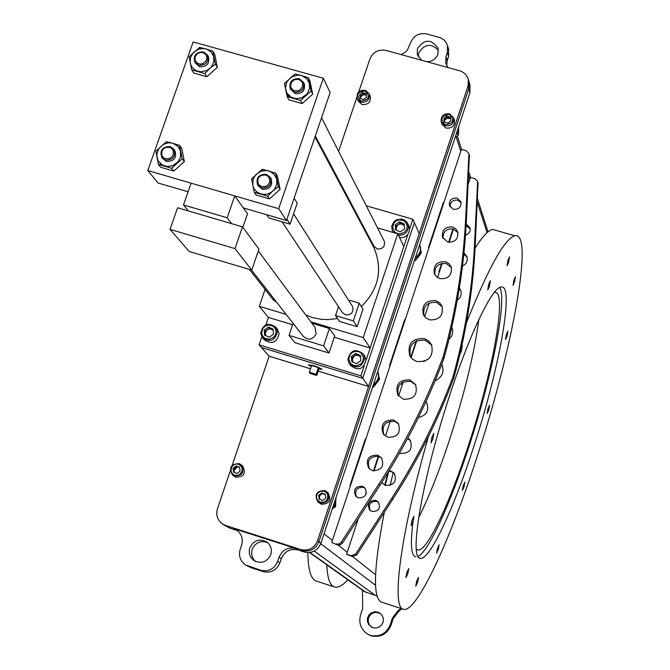 <?xml version="1.0" encoding="UTF-8"?>
<svg xmlns="http://www.w3.org/2000/svg" width="670" height="670" viewBox="0 0 670 670"><rect width="100%" height="100%" fill="white"/><g stroke="black" fill="none" stroke-linecap="round" stroke-linejoin="round"><path stroke-width="1" d="M309.498 552.541L364.514 591.627L377.068 595.99M314.247 551.117L375.56 595.504L314.247 551.117M453.263 228.972L449.109 242.314L453.473 229.04M439.168 272.07L442.024 263.385M448.95 242.297L453.297 229.073M441.647 263.469L438.976 271.618L439.26 272.28L442.192 263.36L437.544 277.514M443.28 202.683L443.641 203.27L428.8 248.269L428.482 247.54L443.347 202.491L443.641 203.27M428.7 248.051L443.49 203.228M365.326 438.934L365.761 439.319L350.402 485.892L349.974 485.465L365.359 438.833L365.761 439.319M350.268 485.767L365.611 439.269M373.827 470.943L378.617 456.345M373.977 470.96L378.768 456.387L373.977 470.96M402.05 385.041L403.038 382.034M411.037 357.688L416.765 340.737M402.611 382.26L401.816 384.672L402.159 385.208L403.231 381.942L398.6 396.029M410.785 357.378L416.162 341.013M365.502 495.189L366.415 492.425M373.491 470.893L378.299 456.245M389.932 366.055L405.04 320.277L404.688 319.64L389.563 365.477L389.932 366.055M448.624 242.255L453.004 228.905M388.684 471.42L385.233 485.315M387.846 472.769L384.781 485.139M389.823 365.879L404.638 319.791M388.416 471.839L385.099 485.264M372.822 627.698L376.071 628.041L379.195 627.061L381.699 624.909L383.165 621.944L383.357 618.636L382.243 615.537L379.999 613.159L377.888 612.104L374.597 611.76L371.423 612.799L368.927 615.027L367.503 618.075L367.411 621.442L368.668 624.541L372.822 627.698M380.284 613.36L375.468 612.305L372.344 613.284L369.857 615.437L368.399 618.402L368.207 621.693L369.329 624.783L371.574 627.162M401.749 608.678L398.491 611.677L393.139 618.644L391.012 625.236C387.159 634.155 380.543 637.689 371.163 635.855L367.864 634.256M362.478 590.186L362.671 608.494L360.527 615.077C358.492 623.075 360.82 629.398 367.503 634.046L370.326 635.378C379.739 637.212 386.372 633.661 390.233 624.725L391.012 625.236M370.326 635.378L371.163 635.855M393.139 618.644L392.369 618.117L390.233 624.725M392.369 618.117L397.737 611.132L400.802 608.377M421.639 60.191L417.301 54.655L417.41 48.575C424.596 38.86 431.497 38.793 438.096 48.399L437.92 54.203C436.019 58.918 432.46 61.431 427.259 61.74M418.331 56.925L418.8 52.729C424.554 43.86 431.095 43.039 438.415 50.258M249.818 547.842C248.369 553.303 249.885 557.641 254.374 560.857C261.685 564.023 267.154 561.937 270.789 554.593C272.196 549.367 270.822 545.129 266.668 541.888C259.257 538.312 253.637 540.305 249.818 547.842M267.615 542.616C260.605 540.221 255.471 542.466 252.213 549.333C250.848 554.216 252.021 558.286 255.739 561.561M237.624 530.774L233.462 528.504L236.602 530.02C241.635 533.848 243.302 538.906 241.602 545.196L240.178 549.442C238.428 556.05 240.296 561.251 245.781 565.044L260.839 570.254C268.687 571.929 274.281 569.014 277.623 561.51L279.867 562.926C276.543 570.388 270.981 573.285 263.184 571.619L260.839 570.254M248.352 566.209L250.756 567.599L263.184 571.619M304.205 551.996L300.688 549.526C308.585 551.192 314.205 548.269 317.547 540.732L318.903 541.762L468.799 88.7L318.903 541.762C315.57 549.266 309.976 552.181 302.103 550.514C309.976 552.181 315.57 549.266 318.903 541.762L320.913 543.286C317.605 550.748 312.036 553.655 304.205 551.996L297.966 549.995C290.152 548.336 284.591 551.234 281.274 558.688L279.047 557.247L277.623 561.51M281.274 558.688L279.867 562.926M279.047 557.247C282.38 549.752 287.974 546.837 295.83 548.504L297.966 549.995M233.462 528.504L295.83 548.504M235.941 530.096L229.768 528.119L224.492 525.246M224.182 525.045L222.792 524.158M447.828 67.402L445.776 63.282L445.994 56.414L447.317 52.461L447.56 45.702L446.153 42.461L443.825 39.773L440.768 37.872L426.84 33.944C419.219 32.646 413.834 35.477 410.693 42.436L407.377 50.091L404.948 52.511L401.154 54.563M448.59 49.17L448.557 56.598L447.317 52.461M445.994 56.414L447.242 60.535L448.557 56.598M447.242 60.535L446.697 65.627M469.988 85.308L469.93 92.653L468.799 88.7L468.866 81.313L468.799 88.7L468.045 86.036L317.547 540.732M320.913 543.286L469.93 92.653M250.756 567.599L246.066 565.212M372.47 470.642L368.734 468.146C365.393 459.603 368.341 455.257 377.578 455.097L381.515 457.836C384.563 466.312 381.548 470.583 372.47 470.642M369.455 468.908C366.658 460.516 369.706 456.329 378.609 456.337L381.825 458.263M387.855 437.292L383.257 433.993C380.158 424.638 383.592 419.964 393.55 419.973L398.357 423.574C401.121 432.837 397.62 437.409 387.855 437.292M383.977 434.864C381.381 425.685 384.89 421.17 394.521 421.321L398.625 424.001M424.328 338.584C411.975 338.216 407.134 343.953 409.789 355.812L412.703 359.363L416.799 361.532C428.842 362.043 433.783 356.474 431.614 344.816L428.649 340.938L424.328 338.584M431.798 345.234L425.19 340.218C413.156 339.732 408.248 345.31 410.484 356.951M435.76 300.654C425.743 300.235 421.597 304.85 423.323 314.523L425.81 317.823L429.47 319.816C439.286 320.327 443.481 315.821 442.074 306.291L439.57 302.773L435.76 300.654M442.284 306.843L436.58 302.404C426.941 301.86 422.736 306.282 423.951 315.671M445.517 261.71C436.882 261.267 433.155 265.228 434.328 273.586L436.547 276.743L439.956 278.636C448.439 279.139 452.208 275.269 451.253 267.02L449.034 263.695L445.517 261.71M451.463 267.682L446.295 263.586C438.088 263.017 434.294 266.744 434.914 274.767M457.041 198.094C451.496 197.751 448.975 200.263 449.461 205.631L453.347 209.316C458.833 209.677 461.37 207.198 460.96 201.879L457.041 198.094M461.161 202.767L457.778 200.179C452.769 199.702 450.181 201.913 450.014 206.812M452.552 226.996C445.022 226.569 441.672 229.994 442.493 237.297L447.61 242.029C455.031 242.507 458.414 239.14 457.744 231.929L455.776 228.83L452.552 226.996M457.953 232.683L453.314 228.989C446.254 228.428 442.837 231.594 443.054 238.495M403.407 399.245L397.821 394.94C395.032 384.697 399.019 379.672 409.772 379.857L415.584 384.538C417.988 394.638 413.934 399.546 403.407 399.245M398.524 395.937C396.204 385.895 400.258 381.037 410.685 381.347L415.81 384.974M358.391 497.885L355.854 496.311C352.948 489.804 355.075 486.428 362.244 486.185L364.899 487.894C367.629 494.376 365.46 497.709 358.391 497.885M356.566 496.947C354.271 490.574 356.524 487.358 363.324 487.316L365.276 488.355M443.205 356.658L443.892 358.559L443.205 356.658C455.809 311.215 463.28 265.588 465.6 219.793L468.891 154.477L468.757 153.304L466.119 150.683L461.429 149.368L331.717 542.516L337.672 544.97L331.717 542.516M443.892 358.559C427.334 402.687 406.028 444.913 379.957 485.248L342.353 543.261L340.285 544.911L337.672 544.97M336.491 544.04L339.112 543.981L341.189 542.323L378.927 484.108C405.09 443.632 426.48 401.263 443.096 356.993M469.385 155.298L466.312 221.82C464 267.464 456.563 312.932 444.001 358.232M423.591 361.607L428.7 358.802M407.904 437.945L410.283 440.341C412.938 449.218 409.588 453.598 400.241 453.481L399.462 453.205M370.326 510.582C368.081 504.468 370.234 501.386 376.766 501.336L378.659 502.358M372.101 511.503L369.673 509.996C366.875 503.756 368.91 500.524 375.769 500.297L378.316 501.939C380.945 508.153 378.868 511.344 372.101 511.503M382.637 483.732L381.833 482.341M388.734 471.328L391.364 471.663L394.471 473.539M389.371 470.29L394.195 473.154C397.126 481.286 394.236 485.373 385.552 485.423L381.649 482.618M470.223 228.612L466.086 225.907M465.499 235.053C469.184 233.889 470.692 231.477 470.038 227.808L466.186 224.14M452.217 328.451L451.714 327.672M449 339.154C452.51 336.03 453.523 332.295 452.032 327.957L451.773 327.404M478.037 183.011L475.139 246.862C472.961 290.671 465.876 334.28 453.883 377.696L453.783 378.014C437.971 420.299 417.603 460.751 392.687 499.368L356.75 554.911L352.269 556.544L346.616 554.224L351.189 555.69L355.686 554.048L391.741 498.329C416.748 459.578 437.183 418.993 453.054 376.574L453.155 376.255C465.189 332.697 472.3 288.954 474.486 245.011L477.593 182.315L477.467 181.185L474.93 178.672L470.441 177.399L468.204 184.2M407.595 438.523L410.517 440.726M425.785 402.017L426.941 403.332M425.919 401.715L426.74 402.946C429.277 410.693 426.505 415.526 418.44 417.452M441.656 364.438L442.217 365.259M441.723 364.262L442.049 364.89C444.444 372.11 442.125 377.394 435.106 380.753M460.977 290.889L459.252 288.72M457.267 300.378L460.123 297.396L461.203 294.306L461.027 291.073L459.385 287.874M462.468 266.04C466.462 263.997 467.962 260.865 466.982 256.635L463.958 252.783M429.16 303.024L424.68 316.667M390.375 421.053L385.426 436.12M358.316 518.639L346.616 554.224M467.174 257.322L463.816 254.156M347.856 579.793C342.755 585.362 338.459 587.808 334.966 587.113C330.134 586.041 327.404 578.612 326.776 564.81M307.865 552.608C308.083 570.388 311.089 579.944 316.885 581.275L334.003 586.803M494.234 292.539L494.519 292.48C507.617 289.423 493.623 368.274 469.419 442.359C450.382 501.88 427.142 551.779 418.013 550.003L416.305 549.073M418.608 517.809C429.177 496.696 439.838 469.62 450.592 436.589C465.131 391.079 474.544 352.085 478.824 319.615M474.36 444.746C499.795 366.791 514.719 283.686 501.043 287.011C492.09 287.304 469.276 334.699 448.858 397.947C422.083 479.368 408.549 559.877 420.442 558.286C429.939 560.17 454.344 507.425 474.36 444.746M418.03 556.385C428.825 551.628 451.371 501.562 469.997 443.406C492.584 374.002 507.374 299.105 499.703 287.464M488.69 410.174L489.569 405.325L488.011 408.708L487.123 413.558L488.69 410.174M464 486.914L464.863 482.182L463.221 485.725L462.359 490.457L464 486.914M438.297 549.526L439.16 544.802L437.409 548.537L436.547 553.269L438.297 549.526M417.628 582.238L418.49 577.406L416.631 581.342L415.76 586.175L417.628 582.238M407.896 573.537L408.775 568.512L406.824 572.582L405.945 577.607L407.896 573.537M413.114 521.545L414.001 516.26L412.025 520.339L411.129 525.632L413.114 521.545M432.895 438.892L433.808 433.356L431.882 437.326L430.969 442.862L432.895 438.892M459.762 354.849L461.412 351.18L462.333 345.494L461.739 346.222M489.435 286.4L490.365 280.713L488.673 284.256L487.743 289.942L489.435 286.4M508.614 262.431L509.543 256.895L507.961 260.27L507.031 265.806L508.614 262.431M514.535 282.053L515.456 276.752L513.932 280.043L513.011 285.345L514.535 282.053M506.989 336.273L507.885 331.223L506.369 334.514L505.473 339.573L506.989 336.273M393.24 472.543L390.149 485.432M384.279 512.357C373.399 569.249 372.621 599.223 381.95 602.288L402.988 609.08M466.412 322.915C488.38 267.95 504.493 238.905 514.769 235.781C534.141 230.756 513.145 346.08 478.514 452.367C451.103 538.345 417.067 612.522 403.784 609.332C390.761 609.39 400.534 533.102 428.44 436.522M496.646 230.564L492.668 229.425C488.279 230.237 482.408 236.493 475.072 248.176M413.047 521.528C410.182 544.182 411.112 555.941 415.819 556.82M332.345 508.714L335.586 506.838L335.946 497.818M333.811 506.428L334.69 506.034L335.586 506.838M334.69 506.034L334.707 505.054M335.511 499.142L335.268 503.723L332.722 507.575M335.335 499.678L333.007 506.704M320.143 502.19L323.953 502.232L326.173 500.875L327.605 498.706L327.731 494.87L326.432 492.668L324.297 491.278L320.486 491.244L318.275 492.592L316.835 494.762L316.466 497.324L317.237 499.77L320.143 502.19M319.959 503.153C328.082 503.053 330.444 499.343 327.044 492.006L324.749 490.566C316.525 490.725 314.205 494.485 317.806 501.847L319.959 503.153M318.066 502.073L321.165 504.2C329.263 504.108 331.616 500.406 328.233 493.095L327.965 492.852M318.635 495.423L321.625 492.927L322.27 493.514L319.28 496.001L318.635 495.423L319.23 499.225L322.814 500.54L325.813 498.044L325.21 494.242L321.625 492.927M319.816 499.443L319.28 496.001M325.268 494.611L322.27 493.514M319.406 496.78L320.285 495.163M321.508 494.142L322.706 493.673M458.59 126.94L458.406 131.253L455.943 134.93M458.54 127.091L456.337 133.749M458.69 126.647L458.774 128.045M455.165 137.291L458.372 135.323L458.724 129.913M456.906 133.95L457.819 133.581L458.372 135.323M457.819 133.581L457.836 132.576M445.357 124.712C453.481 123.498 454.804 120.047 449.31 114.377C441.187 115.592 439.863 119.034 445.357 124.712M445.131 125.767C451.103 126.362 453.967 123.774 453.724 117.979L449.696 113.833C443.666 113.255 440.81 115.885 441.145 121.731L445.131 125.767M441.279 122.116L441.924 124.025L445.893 128.045C451.848 128.648 454.695 126.061 454.453 120.282L454.327 119.888M443.8 118.389L446.706 115.985L447.108 117.217L444.21 119.62L443.8 118.389L444.428 121.948L447.954 123.104L450.86 120.701L450.24 117.141L446.706 115.985M444.629 122.015L444.21 119.62M450.441 118.305L447.108 117.217M444.361 120.458L447.074 118.247L450.5 118.615M234.475 475.122L236.987 475.432L239.416 474.611L241.878 471.663L242.255 469.126L241.518 466.705L238.662 464.31L236.158 464.008L233.73 464.829L231.267 467.777L231.117 471.571L232.381 473.749L234.475 475.122M234.316 476.085C242.632 475.792 244.868 471.998 241.024 464.695L239.148 463.615C230.756 463.975 228.562 467.802 232.574 475.105L234.316 476.085M232.758 475.248L235.806 477.224C244.098 476.931 246.326 473.146 242.498 465.868L242.297 465.717M233.034 468.422L236.016 465.952L236.803 466.58L233.838 469.042L233.034 468.422L233.596 472.191L237.13 473.489L240.103 471.01L239.542 467.25L236.016 465.952M234.341 472.467L233.838 469.042M239.6 467.601L236.803 466.58M234.031 470.34L237.415 466.806M361.088 101.12C369.128 99.905 370.46 96.488 365.075 90.869C357.043 92.091 355.711 95.5 361.088 101.12M360.896 102.167C367.16 102.652 369.941 99.872 369.245 93.85L365.493 90.349C359.179 89.897 356.406 92.703 357.194 98.766L360.896 102.167M357.336 99.085L358.241 101.111L361.934 104.512C368.173 104.989 370.946 102.225 370.25 96.22L370.108 95.894M359.606 94.855L362.495 92.468L363.04 93.733L360.159 96.12L359.606 94.855L360.192 98.381L363.668 99.52L366.565 97.133L365.971 93.607L362.495 92.468M360.56 98.498L360.159 96.12M366.163 94.755L363.04 93.733M360.351 97.284L363.056 94.847L366.205 94.989M378.835 376.825L379.697 378.893L373.659 386.967L372.939 385.945M373.659 386.967L372.612 386.933M379.697 378.893L378.768 377.512M420.668 250.747L421.447 252.506L418.583 256.736L415.484 260.463L414.872 259.148M415.484 260.463L414.437 260.454M421.447 252.506L420.659 250.773M373.425 384.488C378.073 381.171 379.496 376.883 377.679 371.616M373.148 385.334C378.508 381.883 380.032 377.269 377.721 371.49M415.124 258.385C420.057 255.329 421.698 251.116 420.065 245.764L419.78 245.12M415.45 257.406C419.931 254.248 421.371 250.153 419.772 245.111L419.629 244.768M299.163 78.666L303.502 82.309C304.674 89.118 301.676 92.427 294.507 92.226L290.227 88.7C288.954 81.841 291.927 78.499 299.163 78.666M304.021 83.331L304.247 83.767C305.411 90.567 302.421 93.867 295.269 93.666L290.453 89.127M298.611 79.378L301.802 81.631L302.731 84.068L302.455 86.706L301.023 89.026L298.736 90.559L296.031 91.011L293.443 90.291L291.5 88.532L290.579 86.095L291.433 82.234L294.566 79.613L298.611 79.378M301.492 75.534L306.751 78.666L309.339 83.164L309.607 88.407L306.927 94.076L301.743 97.82L296.349 98.716L291.207 97.267L286.869 93.029L285.42 88.038L286.76 82.008L291.006 77.285L297.011 75.141L300.621 75.325L308.334 77.737L311.115 90.978L300.537 100.483L287.196 96.731L284.449 83.499L295.009 74.018L301.492 75.534M287.196 96.731L288.879 99.847L302.162 103.582L312.697 94.118L311.115 90.978M312.697 94.118L309.925 80.936L308.334 77.737M302.162 103.582L300.537 100.483M287.874 94.495L288.36 96.974M308.895 80.727L308.208 80.584M203.437 51.908L207.398 54.948C209.048 61.9 206.159 65.359 198.722 65.325L194.828 62.385C193.077 55.401 195.942 51.908 203.437 51.908M208.11 56.104L208.32 56.448C209.97 63.39 207.089 66.841 199.66 66.807L195.037 62.712M202.834 52.595L205.112 53.851L206.544 55.97L206.854 58.541L205.966 61.062L202.851 63.658L200.179 64.111L197.642 63.399L195.154 60.518L195.146 56.648L197.633 53.474L200.162 52.461L202.834 52.595M189.141 56.782L199.635 47.386L206.804 49.128L211.117 51.959L213.638 56.397L213.856 61.581L211.72 66.472L204.844 73.558L191.729 69.864L189.141 56.782M200.414 48.642L199.635 47.386M215.363 64.136L206.854 70.534L200.69 71.799L196.411 70.769L193.521 68.868L191.394 66.188L190.213 62.972L190.406 57.771L193.513 52.369L198.889 49.027L204.233 48.516L212.742 51.046L215.363 64.136L217.348 67.36L214.735 54.329L212.742 51.046M191.729 69.864L193.806 73.063L206.871 76.749L204.844 73.558M206.871 76.749L217.348 67.36M170.18 146.529L173.781 149.067C176.059 156.336 173.27 160.03 165.398 160.138L161.872 157.701C159.477 150.407 162.24 146.68 170.18 146.529M174.543 150.08L174.778 150.39C177.056 157.643 174.267 161.328 166.411 161.436L162.107 158.003M169.552 147.274L171.838 148.564L173.27 150.725L173.262 154.661L171.822 156.981L169.535 158.522L165.523 158.731L163.237 157.45L161.805 155.281L161.813 151.345L163.254 149.025L165.54 147.492L169.552 147.274M172.801 143.246L177.969 146.412L180.49 150.943L180.481 157.09L177.96 161.897L172.785 165.641L167.425 166.52L162.349 165.038L158.103 160.767L156.73 154.854L158.581 148.891L163.17 144.477L168.363 142.827L171.939 143.028L179.619 145.449L182.215 158.765L171.612 168.279L158.438 164.452L155.884 151.144L166.462 141.655L172.801 143.246M158.438 164.452L160.683 167.266L173.798 171.076L184.359 161.604L182.215 158.765M184.359 161.604L181.771 148.346L179.619 145.449M173.798 171.076L171.612 168.279M160.088 163.354L160.339 164.887M180.004 147.953L178.999 147.71M266.308 174.284L270.328 177.383C272.112 184.56 269.198 188.111 261.576 188.036L257.632 185.054C255.722 177.843 258.612 174.25 266.308 174.284M270.873 178.245L271.141 178.655C272.925 185.825 270.01 189.367 262.406 189.292L257.9 185.456M265.722 175.054L268.059 176.361L269.533 178.547L269.566 182.525L268.126 184.87L265.814 186.419L261.744 186.629L259.416 185.322L257.942 183.128L257.916 179.158L259.357 176.813L261.66 175.264L265.722 175.054M251.585 178.848L262.23 169.276L269.583 171.185L273.997 174.116L276.593 178.697L276.844 184.024L274.7 189.041L267.698 196.201L254.307 192.315L251.585 178.848M263.101 170.624L262.23 169.276M278.368 186.603L270.588 192.742L267.137 194.107L263.486 194.426L259.943 193.68L256.836 191.938L253.972 188.597L252.749 185.28L253.176 179.066L256.049 174.409L261.509 171.017L266.953 170.532L275.613 173.136L278.368 186.603L280.102 189.342L277.355 175.934L275.613 173.136M254.307 192.315L256.141 195.029L269.482 198.906L267.698 196.201M269.482 198.906L280.102 189.342M384.086 240.815L384.262 241.158C385.225 246.577 382.888 249.181 377.252 248.964L373.868 246.133L315.327 135.943M349.07 301.014L349.974 300.403L359.229 303.158L362.972 309.205L357.135 326.717L339.564 321.449L335.544 315.553L353.316 320.88L357.135 326.717M263.461 194.777L264.332 194.451M372.378 244.768L373.969 247.741C382.98 269.616 378.768 289.222 361.331 306.559M337.563 318.518L328.534 319.615L321.307 319.33L312.505 317.547L305.796 314.984M282.087 221.837L342.353 312.471L345.536 314.892C351.633 315 353.944 312.153 352.47 306.358L352.253 306.022M359.53 319.54L358.676 322.094M276.476 302.019L273.352 299.976L249.399 269.407M265.077 289.415L259.307 306.324L268.419 317.421L292.631 324.716M334.288 337.261L370.142 348.057L403.834 246.493L397.762 233.797L377.528 227.917M310.872 321.818L363.249 337.563L370.142 348.057M259.307 306.324L286.123 314.389M361.758 223.336L360.82 223.06M363.249 337.563L397.762 233.797M278.703 208.697L323.309 78.239L193.153 41.934L147.81 170.548L278.703 208.697L286.475 220.539L330.142 92.51L323.309 78.239M179.828 149.175L180.28 149.603M161.42 165.155L160.649 163.857M289.097 97.133L287.941 94.579M147.81 170.548L158.036 183.002L188.094 191.787M243.344 207.935L286.475 220.539M266.719 214.769L268.913 217.976L290.068 224.165L286.894 219.316M294.13 198.102L297.237 203.119L290.068 224.165M359.229 303.158L353.316 320.88M338.509 306.684L335.544 315.553M268.461 195.397L270.404 192.843M232.222 465.181L269.156 356.206L259.081 344.882L360.929 375.828L362.73 378.332L414.37 222.616L419.211 233.587L368.601 386.49L362.73 378.332L261.451 347.546L362.73 378.332L414.37 222.616L412.879 219.249L366.281 205.782M349.924 201.059L348.953 200.774M360.929 375.828L364.262 365.761M366.105 360.234L407.812 234.525M409.613 229.098L412.879 219.249M402.72 223.219L400.099 223.227M265.153 331.106L264.416 332.755M268.419 317.421L265.906 324.791M261.819 336.817L259.081 344.882M468.045 86.036L468.33 79.387L467.76 77.661L465.231 73.884L461.429 71.28L386.104 50.426C378.483 49.111 373.081 51.95 369.915 58.935L358.718 91.966M300.688 549.526L225.572 525.439L222.482 523.965C217.407 520.129 215.723 515.062 217.448 508.765L230.237 471.044M332.379 169.669L332.722 168.673M338.593 151.336L356.834 97.519M446.421 117.786L447.803 117.443M360.2 96.371L360.837 95.55M361.725 94.822L363.936 94.026M318.878 369.061L321.541 369.019C316.072 366.13 311.91 364.865 309.054 365.217L311.257 366.507M368.601 386.49L318.183 371.138M310.486 368.793L269.156 356.206M309.984 373.358L316.726 375.485L316.114 374.304L309.347 372.177L309.984 373.358M309.347 372.177L311.609 365.452L318.367 367.579L316.114 374.304M316.726 375.485L318.979 368.776L318.367 367.579M318.853 369.137L322.052 369.245C316.751 366.281 312.253 364.865 308.552 364.991L311.232 366.582M251.501 270.035L303.25 336.323C308.292 340.645 312.58 339.883 316.114 334.037L314.992 327.379M234.977 248.612L170.029 229.383L189.174 251.493L251.753 270.102L234.977 248.612L242.473 226.837L177.583 207.767L170.029 229.383M251.753 270.102L258.93 249.131L242.473 226.837M231.602 223.646L227.18 217.767L183.505 204.945L188.345 210.924M183.505 204.945L191.109 183.17L234.734 195.883L227.18 217.767M242.85 227.348L247.515 213.78L234.734 195.883M329.012 353.031L323.593 345.837L289.021 335.385L294.951 342.722L329.012 353.031L334.724 335.955L329.406 328.509L311.935 323.25M323.593 345.837L329.406 328.509M289.021 335.385L293.1 323.325M349.522 364.011L350.603 365.493C358.391 371.255 363.55 369.396 366.08 359.899L364.539 355.695M364.74 357.939L363.517 354.187C355.728 348.132 350.494 349.933 347.822 359.572L349.196 363.55C357.01 369.338 362.194 367.47 364.74 357.939M363.45 357.822L361.524 353.467L358.835 351.708L355.603 351.298L352.479 352.328L350.075 354.581L348.802 359.246L350.72 363.601L353.417 365.368L356.649 365.778L361.105 363.76L362.956 361.038L363.45 357.822M360.828 360.669L360.452 355.519L355.753 353.392L351.432 356.398L351.8 361.549L356.499 363.684L360.828 360.669M355.753 353.392L356.499 354.455L352.185 357.462L352.495 361.867M352.185 357.462L351.432 356.398M356.499 354.455L360.51 356.281M360.552 356.917C356.381 353.995 353.651 355.033 352.37 360.024L353.09 362.135M262.774 338.099L264.273 339.816C271.953 344.698 276.903 342.63 279.122 333.61L277.196 328.895M277.413 331.55L275.755 327.153C268.05 322.027 263.034 324.046 260.697 333.199L262.498 337.781C270.211 342.68 275.186 340.595 277.413 331.55M276.099 331.424L275.186 328.384L273.017 326.089L268.402 324.975L265.312 325.997L262.916 328.233L261.627 332.856L262.54 335.896L264.7 338.191L269.315 339.313L273.737 337.303L275.579 334.606L276.099 331.424M273.486 334.246L269.181 337.236L264.566 335.126L264.24 330.034L268.536 327.044L273.159 329.154L273.486 334.246M268.536 327.044L269.474 328.166L265.186 331.147L264.24 330.034M269.474 328.166L273.201 329.866M265.395 335.511L265.387 334.062M273.226 330.302C269.131 327.789 266.501 328.92 265.353 333.685L266.074 335.821M399.638 237.724C405.836 237.816 409.161 234.827 409.588 228.772L408.792 225.882M398.457 235.254C404.68 235.338 408.013 232.339 408.449 226.259L407.1 222.432L404.714 220.154L401.565 219.006L396.556 219.768L393.818 221.803L391.707 226.334L392.31 230.581L393.575 232.582M407.192 226.1L406.229 223.102L404.027 220.849L399.37 219.777L396.272 220.798L393.893 223.026L392.654 227.599L394.571 231.853L397.251 233.554L400.467 233.93L404.881 231.921L406.707 229.241L407.192 226.1M399.529 221.812L395.25 224.793L395.635 229.827L400.308 231.887L404.596 228.905L404.203 223.864L399.529 221.812L400.166 223.177L395.895 226.15L395.25 224.793M395.895 226.15L396.196 230.078M403.24 224.618L404.303 225.103M404.353 225.765C400.216 222.674 397.461 223.638 396.087 228.663L396.514 230.22M309.967 552.482L366.155 592.473M320.746 543.755L375.56 585.295M324.037 533.848L332.387 540.472M338.233 545.112L347.261 552.273M352.805 556.669L375.569 574.726M456.094 136.764L460.793 151.294M468.64 175.557L469.829 179.25M477.333 202.457L487.098 232.641M398.491 611.677L397.737 611.132M225.572 525.439L229.768 528.119M341.189 542.323L342.353 543.261M379.957 485.248L378.927 484.108M469.586 156.705L468.891 154.477M465.6 219.793L466.312 221.82M352.269 556.544L351.189 555.69M355.686 554.048L356.75 554.911M392.687 499.368L391.741 498.329M478.229 184.359L477.593 182.315M474.486 245.011L475.139 246.862M453.155 376.255L453.883 377.696M453.783 378.014L453.054 376.574M457.275 136.035L461.571 149.41M468.816 171.964L470.575 177.433M477.509 199.007L488.053 231.828M417.494 55.225L417.301 54.655M447.56 45.702L448.791 49.873M445.776 63.282L445.994 64.002M468.33 79.387L470.206 86.07M383.625 434.47L383.257 433.993M410.216 356.549L409.789 355.812M423.641 315.16L423.323 314.523M434.579 274.147L434.328 273.586M442.694 237.791L442.493 237.297M398.215 395.526L397.821 394.94M469.461 155.532L468.757 153.304M478.112 183.237L477.467 181.185M492.668 229.425L514.769 235.781M419.579 558.018L420.442 558.286M417.142 549.727L418.013 550.003M328.233 493.095L327.044 492.006M454.453 120.282L453.724 117.979M242.498 465.868L241.024 464.695M370.25 96.22L369.245 93.85M420.065 245.764L419.772 245.111M303.502 82.309L304.247 83.767M207.398 54.948L208.32 56.448M173.781 149.067L174.778 150.39M270.328 177.383L271.141 178.655M321.533 117.769L384.262 241.158M314.975 136.982L373.969 247.741M293.569 213.872L352.47 306.358M258.302 250.965L315.252 327.731M364.865 356.172L363.517 354.187M277.472 329.23L275.755 327.153M409.027 226.41L407.888 223.889M393.223 232.473L392.553 231.091"/></g></svg>
